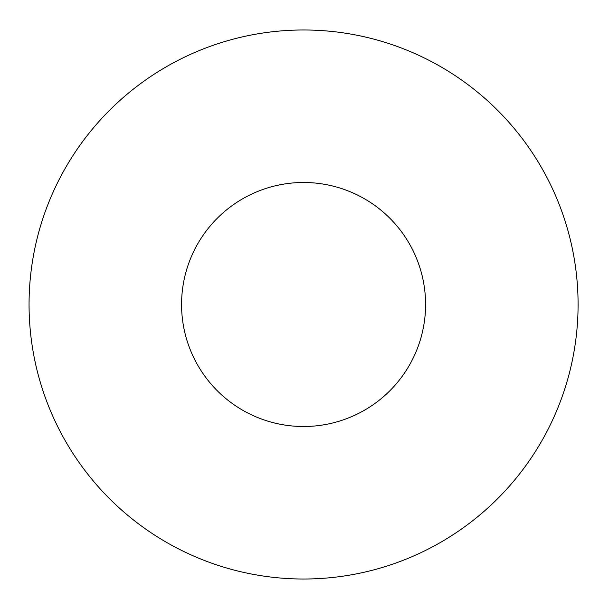 <?xml version="1.0" encoding="UTF-8"?>
<svg xmlns="http://www.w3.org/2000/svg" width="609" height="609" viewBox="0 0 609 609"><rect width="100%" height="100%" fill="white"/><g stroke="black" fill="none" stroke-linecap="round" stroke-linejoin="round"><path stroke-width="0.91" d="M578.086 304.5A274.514 274.514 0 0 1 166.318 542.238A274.514 274.514 0 0 1 166.318 66.762A274.514 274.514 0 0 1 578.086 304.5M425.577 304.5A122.006 122.006 0 0 0 242.572 198.838A122.006 122.006 0 0 0 242.572 410.161A122.006 122.006 0 0 0 425.577 304.5"/></g></svg>
